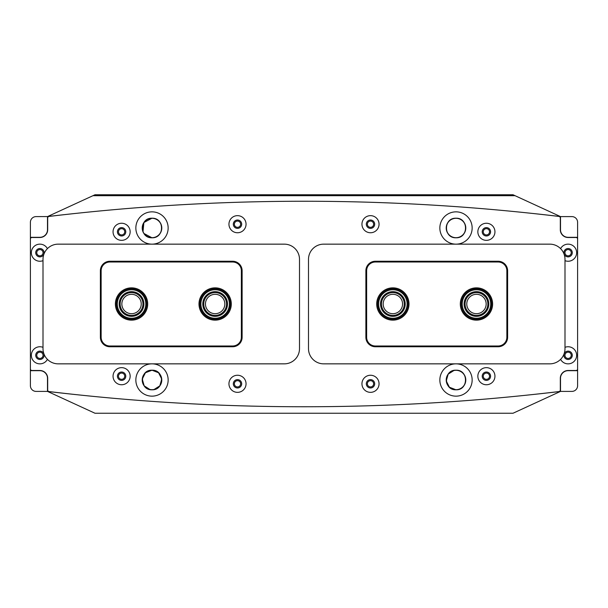 <?xml version="1.0" encoding="UTF-8"?>
<svg xmlns="http://www.w3.org/2000/svg" width="608" height="608" viewBox="0 0 608 608"><rect width="100%" height="100%" fill="white"/><g stroke="black" fill="none" stroke-linecap="round" stroke-linejoin="round"><path stroke-width="0.91" d="M472.15 380A16.15 16.15 0 0 1 456 396.15A16.15 16.15 0 0 1 439.85 380A16.15 16.15 0 0 1 456 363.85A16.15 16.15 0 0 1 472.15 380M472.15 228A16.15 16.15 0 0 1 456 244.15A16.15 16.15 0 0 1 439.85 228A16.15 16.15 0 0 1 456 211.85A16.15 16.15 0 0 1 472.15 228M135.85 380A16.15 16.15 0 0 0 152 396.15A16.15 16.15 0 0 0 168.15 380A16.15 16.15 0 0 0 152 363.85A16.15 16.15 0 0 0 135.85 380M135.85 228A16.15 16.15 0 0 0 152 244.15A16.15 16.15 0 0 0 168.15 228A16.15 16.15 0 0 0 152 211.85A16.15 16.15 0 0 0 135.85 228M477.85 376.2A8.55 8.55 0 0 0 486.4 384.75A8.55 8.55 0 0 0 494.95 376.2A8.55 8.55 0 0 0 486.4 367.65A8.55 8.55 0 0 0 477.85 376.2M482.22 376.2A4.18 4.18 0 0 0 486.4 380.38A4.18 4.18 0 0 0 490.58 376.2A4.18 4.18 0 0 0 486.4 372.02A4.18 4.18 0 0 0 482.22 376.2M361.95 383.8A8.55 8.55 0 0 0 370.5 392.35A8.55 8.55 0 0 0 379.05 383.8A8.55 8.55 0 0 0 370.5 375.25A8.55 8.55 0 0 0 361.95 383.8M366.32 383.8A4.18 4.18 0 0 0 370.5 387.98A4.18 4.18 0 0 0 374.68 383.8A4.18 4.18 0 0 0 370.5 379.62A4.18 4.18 0 0 0 366.32 383.8M477.85 231.8A8.55 8.55 0 0 0 486.4 240.35A8.55 8.55 0 0 0 494.95 231.8A8.55 8.55 0 0 0 486.4 223.25A8.55 8.55 0 0 0 477.85 231.8M482.22 231.8A4.18 4.18 0 0 0 486.4 235.98A4.18 4.18 0 0 0 490.58 231.8A4.18 4.18 0 0 0 486.4 227.62A4.18 4.18 0 0 0 482.22 231.8M361.95 224.2A8.55 8.55 0 0 0 370.5 232.75A8.55 8.55 0 0 0 379.05 224.2A8.55 8.55 0 0 0 370.5 215.65A8.55 8.55 0 0 0 361.95 224.2M366.32 224.2A4.18 4.18 0 0 0 370.5 228.38A4.18 4.18 0 0 0 374.68 224.2A4.18 4.18 0 0 0 370.5 220.02A4.18 4.18 0 0 0 366.32 224.2M43.001 347.335A8.55 8.55 0 0 0 31.35 355.3A8.55 8.55 0 0 0 47.424 359.366M35.72 355.3A4.18 4.18 0 0 0 39.9 359.48A4.18 4.18 0 0 0 44.08 355.3A4.18 4.18 0 0 0 39.9 351.12A4.18 4.18 0 0 0 35.72 355.3M560.576 359.366A8.55 8.55 0 0 0 576.65 355.3A8.55 8.55 0 0 0 564.999 347.335M563.92 355.3A4.18 4.18 0 0 0 568.1 359.48A4.18 4.18 0 0 0 572.28 355.3A4.18 4.18 0 0 0 568.1 351.12A4.18 4.18 0 0 0 563.92 355.3M113.05 376.2A8.55 8.55 0 0 0 121.6 384.75A8.55 8.55 0 0 0 130.15 376.2A8.55 8.55 0 0 0 121.6 367.65A8.55 8.55 0 0 0 113.05 376.2M117.42 376.2A4.18 4.18 0 0 0 121.6 380.38A4.18 4.18 0 0 0 125.78 376.2A4.18 4.18 0 0 0 121.6 372.02A4.18 4.18 0 0 0 117.42 376.2M228.95 383.8A8.55 8.55 0 0 0 237.5 392.35A8.55 8.55 0 0 0 246.05 383.8A8.55 8.55 0 0 0 237.5 375.25A8.55 8.55 0 0 0 228.95 383.8M233.32 383.8A4.18 4.18 0 0 0 237.5 387.98A4.18 4.18 0 0 0 241.68 383.8A4.18 4.18 0 0 0 237.5 379.62A4.18 4.18 0 0 0 233.32 383.8M47.424 248.634A8.55 8.55 0 0 0 31.35 252.7A8.55 8.55 0 0 0 43.001 260.665M35.72 252.7A4.18 4.18 0 0 0 39.9 256.88A4.18 4.18 0 0 0 44.08 252.7A4.18 4.18 0 0 0 39.9 248.52A4.18 4.18 0 0 0 35.72 252.7M564.999 260.665A8.55 8.55 0 0 0 576.65 252.7A8.55 8.55 0 0 0 560.576 248.634M563.92 252.7A4.18 4.18 0 0 0 568.1 256.88A4.18 4.18 0 0 0 572.28 252.7A4.18 4.18 0 0 0 568.1 248.52A4.18 4.18 0 0 0 563.92 252.7M113.05 231.8A8.55 8.55 0 0 0 121.6 240.35A8.55 8.55 0 0 0 130.15 231.8A8.55 8.55 0 0 0 121.6 223.25A8.55 8.55 0 0 0 113.05 231.8M117.42 231.8A4.18 4.18 0 0 0 121.6 235.98A4.18 4.18 0 0 0 125.78 231.8A4.18 4.18 0 0 0 121.6 227.62A4.18 4.18 0 0 0 117.42 231.8M228.95 224.2A8.55 8.55 0 0 0 237.5 232.75A8.55 8.55 0 0 0 246.05 224.2A8.55 8.55 0 0 0 237.5 215.65A8.55 8.55 0 0 0 228.95 224.2M233.32 224.2A4.18 4.18 0 0 0 237.5 228.38A4.18 4.18 0 0 0 241.68 224.2A4.18 4.18 0 0 0 237.5 220.02A4.18 4.18 0 0 0 233.32 224.2M577.6 368.98L577.6 239.02A1.52 1.52 0 0 0 576.08 237.5L568.1 237.5A7.79 7.79 0 0 1 560.31 229.71L560.31 217.945A1.52 1.52 0 0 0 558.972 216.44A2147 2147 0 0 0 49.028 216.44A1.52 1.52 0 0 0 47.69 217.945L47.69 229.71A7.79 7.79 0 0 1 39.9 237.5L31.92 237.5A1.52 1.52 0 0 0 30.4 239.02L30.4 368.98A1.52 1.52 0 0 0 31.92 370.5L39.9 370.5A7.79 7.79 0 0 1 47.69 378.29L47.69 390.055A1.52 1.52 0 0 0 49.028 391.56A2147 2147 0 0 0 558.972 391.56A1.52 1.52 0 0 0 560.31 390.055L560.31 378.29A7.79 7.79 0 0 1 568.1 370.5L576.08 370.5A1.52 1.52 0 0 0 577.6 368.98M564.961 355.3A3.139 3.139 0 0 0 568.1 358.439A3.139 3.139 0 0 0 571.231 355.3A3.139 3.139 0 0 0 568.1 352.169A3.139 3.139 0 0 0 564.961 355.3M564.961 252.7A3.139 3.139 0 0 0 568.1 255.839A3.139 3.139 0 0 0 571.231 252.7A3.139 3.139 0 0 0 568.1 249.569A3.139 3.139 0 0 0 564.961 252.7M560.5 229.71A7.6 7.6 0 0 0 568.1 237.31L577.6 237.31L577.6 222.3A5.7 5.7 0 0 0 571.9 216.6L560.5 216.6L560.5 229.908M577.6 370.69L577.6 385.7A5.7 5.7 0 0 1 571.9 391.4L560.5 391.4L560.5 378.29A7.6 7.6 0 0 1 568.1 370.69L577.6 370.69L577.6 237.31M43.039 252.7A3.139 3.139 0 0 0 39.9 249.569A3.139 3.139 0 0 0 36.769 252.7A3.139 3.139 0 0 0 39.9 255.839A3.139 3.139 0 0 0 43.039 252.7M43.039 355.3A3.139 3.139 0 0 0 39.9 352.169A3.139 3.139 0 0 0 36.769 355.3A3.139 3.139 0 0 0 39.9 358.439A3.139 3.139 0 0 0 43.039 355.3M47.5 378.29A7.6 7.6 0 0 0 39.9 370.69L30.4 370.69L30.4 385.7A5.7 5.7 0 0 0 36.1 391.4L47.5 391.4L47.5 376.58L47.576 391.438A2175.5 2175.5 0 0 0 79.967 395.033M47.5 229.71L47.5 216.6L47.5 229.71A7.6 7.6 0 0 1 39.9 237.31L30.4 237.31L30.4 222.3A5.7 5.7 0 0 1 36.1 216.6L47.576 216.562A2175.5 2175.5 0 0 1 79.967 212.967M30.4 370.69L30.4 237.31M376.709 304A16.15 16.15 0 0 1 392.859 287.85A16.15 16.15 0 0 1 409.009 304A16.15 16.15 0 0 1 392.859 320.15A16.15 16.15 0 0 1 376.709 304M460.309 304A16.15 16.15 0 0 1 476.459 287.85A16.15 16.15 0 0 1 492.609 304A16.15 16.15 0 0 1 476.459 320.15A16.15 16.15 0 0 1 460.309 304M375.379 346.75A9.5 9.5 0 0 1 365.879 337.25L365.879 270.75A9.5 9.5 0 0 1 375.379 261.25L498.119 261.25A9.5 9.5 0 0 1 507.619 270.75L507.619 337.25A9.5 9.5 0 0 1 498.119 346.75L375.379 346.75L375.379 345.99L498.119 345.99A8.74 8.74 0 0 0 506.859 337.25L506.859 270.75A8.74 8.74 0 0 0 498.119 262.01L375.379 262.01A8.74 8.74 0 0 0 366.639 270.75L366.639 337.25A8.74 8.74 0 0 0 375.379 345.99M231.291 304A16.15 16.15 0 0 1 215.141 320.15A16.15 16.15 0 0 1 198.991 304A16.15 16.15 0 0 1 215.141 287.85A16.15 16.15 0 0 1 231.291 304M147.691 304A16.15 16.15 0 0 1 131.541 320.15A16.15 16.15 0 0 1 115.391 304A16.15 16.15 0 0 1 131.541 287.85A16.15 16.15 0 0 1 147.691 304M232.621 261.25A9.5 9.5 0 0 1 242.121 270.75L242.121 337.25A9.5 9.5 0 0 1 232.621 346.75L109.881 346.75A9.5 9.5 0 0 1 100.381 337.25L100.381 270.75A9.5 9.5 0 0 1 109.881 261.25L232.621 261.25L232.621 262.01L109.881 262.01A8.74 8.74 0 0 0 101.141 270.75L101.141 337.25A8.74 8.74 0 0 0 109.881 345.99L232.621 345.99A8.74 8.74 0 0 0 241.361 337.25L241.361 270.75A8.74 8.74 0 0 0 232.621 262.01M308.499 259.35A15.2 15.2 0 0 1 323.699 244.15L549.799 244.15A15.2 15.2 0 0 1 564.999 259.35L564.999 348.65A15.2 15.2 0 0 1 549.799 363.85L323.699 363.85A15.2 15.2 0 0 1 308.499 348.65L308.499 259.35M43.001 259.35A15.2 15.2 0 0 1 58.201 244.15L284.301 244.15A15.2 15.2 0 0 1 299.501 259.35L299.501 348.65A15.2 15.2 0 0 1 284.301 363.85L58.201 363.85A15.2 15.2 0 0 1 43.001 348.65L43.001 259.35M121.6 373.069A3.131 3.131 0 0 0 118.469 376.2A3.131 3.131 0 0 0 121.6 379.331A3.131 3.131 0 0 0 124.739 376.2A3.131 3.131 0 0 0 121.6 373.069M237.5 380.669A3.131 3.131 0 0 0 234.369 383.8A3.131 3.131 0 0 0 237.5 386.931A3.131 3.131 0 0 0 240.639 383.8A3.131 3.131 0 0 0 237.5 380.669M370.5 380.669A3.131 3.131 0 0 0 367.369 383.8A3.131 3.131 0 0 0 370.5 386.931A3.131 3.131 0 0 0 373.639 383.8A3.131 3.131 0 0 0 370.5 380.669M486.4 373.069A3.131 3.131 0 0 0 483.269 376.2A3.131 3.131 0 0 0 486.4 379.331A3.131 3.131 0 0 0 489.539 376.2A3.131 3.131 0 0 0 486.4 373.069M121.6 228.669A3.131 3.131 0 0 0 118.469 231.8A3.131 3.131 0 0 0 121.6 234.931A3.131 3.131 0 0 0 124.739 231.8A3.131 3.131 0 0 0 121.6 228.669M237.5 221.069A3.131 3.131 0 0 0 234.369 224.2A3.131 3.131 0 0 0 237.5 227.331A3.131 3.131 0 0 0 240.639 224.2A3.131 3.131 0 0 0 237.5 221.069M370.5 221.069A3.131 3.131 0 0 0 367.369 224.2A3.131 3.131 0 0 0 370.5 227.331A3.131 3.131 0 0 0 373.639 224.2A3.131 3.131 0 0 0 370.5 221.069M486.4 228.669A3.131 3.131 0 0 0 483.269 231.8A3.131 3.131 0 0 0 486.4 234.931A3.131 3.131 0 0 0 489.539 231.8A3.131 3.131 0 0 0 486.4 228.669M456 370.211C468.631 369.611 468.646 390.374 456 389.789A9.789 9.789 0 0 0 465.789 380A9.789 9.789 0 0 0 456 370.211C443.376 369.611 443.361 390.374 456 389.789C468.639 390.397 468.624 369.611 456 370.211A9.789 9.789 0 0 0 446.219 380A9.789 9.789 0 0 0 456 389.789L449.411 387.235L446.264 380.988L448.157 374.156L454.062 370.409M150.062 389.591L144.149 385.837L142.264 379.027L145.418 372.757L152 370.211C139.376 369.611 139.361 390.374 152 389.789A9.789 9.789 0 0 0 161.789 380A9.789 9.789 0 0 0 152 370.211A9.789 9.789 0 0 0 142.219 380A9.789 9.789 0 0 0 152 389.789C164.646 390.374 164.631 369.611 152 370.211L158.582 372.757L161.736 379.027L159.851 385.837L153.946 389.591M152 389.69A9.69 9.69 0 0 1 142.31 380A9.69 9.69 0 0 1 152 370.31A9.69 9.69 0 0 1 161.69 380A9.69 9.69 0 0 1 152 389.69M456 237.69A9.69 9.69 0 0 1 446.31 228A9.69 9.69 0 0 1 456 218.31A9.69 9.69 0 0 1 465.69 228A9.69 9.69 0 0 1 456 237.69M152 237.69A9.69 9.69 0 0 1 142.31 228A9.69 9.69 0 0 1 152 218.31A9.69 9.69 0 0 1 161.69 228A9.69 9.69 0 0 1 152 237.69M456 389.69A9.69 9.69 0 0 1 446.31 380A9.69 9.69 0 0 1 456 370.31A9.69 9.69 0 0 1 465.69 380A9.69 9.69 0 0 1 456 389.69M152 211.85A16.15 16.15 0 0 0 135.85 228A16.15 16.15 0 0 0 152 244.15M143.002 231.838L143.876 222.551L152 218.211A9.789 9.789 0 0 0 142.219 228A9.789 9.789 0 0 0 152 237.789L143.868 233.442M456 211.85A16.15 16.15 0 0 0 439.85 228A16.15 16.15 0 0 0 456 244.15M456 218.211A9.789 9.789 0 0 0 446.219 228A9.789 9.789 0 0 0 456 237.789C443.316 238.268 443.331 217.725 456 218.211C443.331 217.732 443.308 238.252 456 237.789C468.692 238.268 468.669 217.725 456 218.211C468.669 217.732 468.7 238.252 456 237.789A9.789 9.789 0 0 0 465.789 228A9.789 9.789 0 0 0 456 218.211M152 363.85A16.15 16.15 0 0 0 135.85 380A16.15 16.15 0 0 0 152 396.15M456 363.85A16.15 16.15 0 0 0 439.85 380A16.15 16.15 0 0 0 456 396.15M47.576 391.438L95 413.25L513 413.25L560.424 391.438A2175.5 2175.5 0 0 1 527.66 395.071M152 218.211C139.331 217.732 139.308 238.252 152 237.789C164.692 238.268 164.669 217.725 152 218.211C164.669 217.732 164.7 238.252 152 237.789A9.789 9.789 0 0 0 161.789 228A9.789 9.789 0 0 0 152 218.211M527.66 212.929A2175.5 2175.5 0 0 1 560.424 216.562L515.067 195.7L92.94 195.7L47.576 216.562M515.067 195.7L513 194.75L95 194.75L92.94 195.7M392.859 292.6A11.4 11.4 0 0 0 382.06 307.625A11.4 11.4 0 0 0 392.867 315.4M476.459 292.6A11.4 11.4 0 0 0 470.144 313.485A11.4 11.4 0 0 0 476.467 315.4M141.231 304A9.69 9.69 0 0 0 131.541 294.31A9.69 9.69 0 0 0 121.851 304A9.69 9.69 0 0 0 131.541 313.69A9.69 9.69 0 0 0 141.231 304M224.831 304A9.69 9.69 0 0 0 215.141 294.31A9.69 9.69 0 0 0 205.451 304A9.69 9.69 0 0 0 215.141 313.69A9.69 9.69 0 0 0 224.831 304M466.777 304A9.69 9.69 0 0 0 476.467 313.69A9.69 9.69 0 0 0 486.157 304A9.69 9.69 0 0 0 476.467 294.31A9.69 9.69 0 0 0 466.777 304M383.177 304A9.69 9.69 0 0 0 392.867 313.69A9.69 9.69 0 0 0 402.557 304A9.69 9.69 0 0 0 392.867 294.31A9.69 9.69 0 0 0 383.177 304M212.868 289.932A14.25 14.25 0 0 0 201.073 306.272A14.25 14.25 0 0 0 217.406 318.068A14.25 14.25 0 0 0 229.208 301.728A14.25 14.25 0 0 0 212.868 289.932M217.558 319.002A15.2 15.2 0 0 1 200.131 306.417A15.2 15.2 0 0 1 212.716 288.998A15.2 15.2 0 0 1 230.143 301.583A15.2 15.2 0 0 1 217.558 319.002M213.172 291.81A12.35 12.35 0 0 1 227.331 302.032A12.35 12.35 0 0 1 217.109 316.19A12.35 12.35 0 0 1 202.95 305.968A12.35 12.35 0 0 1 213.172 291.81M216.957 315.256A11.4 11.4 0 0 0 226.396 302.184A11.4 11.4 0 0 0 213.324 292.744A11.4 11.4 0 0 0 203.885 305.816A11.4 11.4 0 0 0 216.957 315.256M129.223 316.13A12.35 12.35 0 0 1 119.411 301.682A12.35 12.35 0 0 1 133.851 291.87A12.35 12.35 0 0 1 143.67 306.318A12.35 12.35 0 0 1 129.223 316.13M133.676 292.805A11.4 11.4 0 0 0 120.338 301.864A11.4 11.4 0 0 0 129.405 315.195A11.4 11.4 0 0 0 142.736 306.136A11.4 11.4 0 0 0 133.676 292.805M128.866 317.999A14.25 14.25 0 0 0 145.54 306.668A14.25 14.25 0 0 0 134.208 290.001A14.25 14.25 0 0 0 117.542 301.332A14.25 14.25 0 0 0 128.866 317.999M134.391 289.066A15.2 15.2 0 0 1 146.467 306.85A15.2 15.2 0 0 1 128.691 318.934A15.2 15.2 0 0 1 116.607 301.15A15.2 15.2 0 0 1 134.391 289.066M391.332 291.741A12.35 12.35 0 0 1 405.118 302.472A12.35 12.35 0 0 1 394.387 316.259A12.35 12.35 0 0 1 380.608 305.528A12.35 12.35 0 0 1 391.332 291.741M394.273 315.309A11.4 11.4 0 0 0 404.176 302.586A11.4 11.4 0 0 0 391.446 292.691A11.4 11.4 0 0 0 381.55 305.414A11.4 11.4 0 0 0 394.273 315.309M391.096 289.856A14.25 14.25 0 0 0 378.723 305.763A14.25 14.25 0 0 0 394.622 318.144A14.25 14.25 0 0 0 407.003 302.237A14.25 14.25 0 0 0 391.096 289.856M394.744 319.086A15.2 15.2 0 0 1 377.781 305.885A15.2 15.2 0 0 1 390.982 288.914A15.2 15.2 0 0 1 407.945 302.115A15.2 15.2 0 0 1 394.744 319.086M487.54 309.449A12.35 12.35 0 0 1 471.01 315.081A12.35 12.35 0 0 1 465.378 298.551A12.35 12.35 0 0 1 481.908 292.919A12.35 12.35 0 0 1 487.54 309.449M466.23 298.969A11.4 11.4 0 0 0 471.428 314.23A11.4 11.4 0 0 0 486.689 309.031A11.4 11.4 0 0 0 481.49 293.77A11.4 11.4 0 0 0 466.23 298.969M489.25 310.293A14.25 14.25 0 0 0 482.752 291.217A14.25 14.25 0 0 0 463.676 297.707A14.25 14.25 0 0 0 470.174 316.783A14.25 14.25 0 0 0 489.25 310.293M462.825 297.289A15.2 15.2 0 0 1 483.17 290.358A15.2 15.2 0 0 1 490.101 310.711A15.2 15.2 0 0 1 469.748 317.642A15.2 15.2 0 0 1 462.825 297.289M498.119 261.25L498.119 262.01M375.379 262.01L375.379 261.25M366.639 270.75L365.879 270.75M507.619 270.75L506.859 270.75M366.639 337.25L365.879 337.25M507.619 337.25L506.859 337.25M498.119 346.75L498.119 345.99M109.881 346.75L109.881 345.99M232.621 345.99L232.621 346.75M241.361 337.25L242.121 337.25M100.381 337.25L101.141 337.25M241.361 270.75L242.121 270.75M100.381 270.75L101.141 270.75M109.881 261.25L109.881 262.01"/></g></svg>

